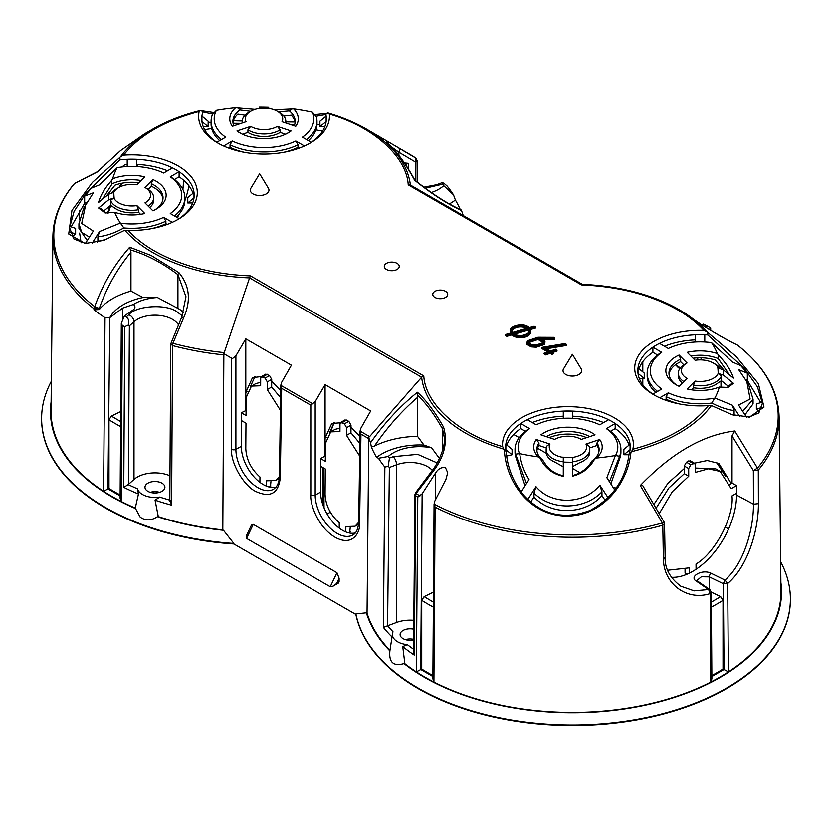 <?xml version="1.0" encoding="UTF-8"?>
<svg xmlns="http://www.w3.org/2000/svg" width="832" height="832" viewBox="0 0 832 832"><rect width="100%" height="100%" fill="white"/><g stroke="black" fill="none" stroke-linecap="round" stroke-linejoin="round"><path stroke-width="1.25" d="M223.87 353.652L249.569 277.878L421.626 377.208A151.091 87.225 0 0 0 465.535 433.087A151.091 87.225 0 0 0 503.838 449.145L504.348 449.904C505.95 482.123 529.818 515.32 565.604 516.027C601.526 516.932 627.588 484.598 630.926 452.41L631.467 451.682A151.091 87.225 -0 0 0 711.422 405.527L731.89 414.596L749.518 417.082L763.984 407.098L758.389 383.687L736.133 356.491L707.023 331.843L703.934 330.418A65.406 37.762 0 0 0 640.442 352.654A65.406 37.762 0 0 0 653.858 394.815A65.406 37.762 0 0 0 708.427 405.579C692.536 425.495 667.347 440.034 632.85 449.207A65.406 37.762 0 0 0 570.222 406.671A65.406 37.762 0 0 0 502.674 446.618C458.64 434.023 425.412 404.123 423.769 375.908L421.626 377.208L369.626 436.592L360.069 431.07L360.953 434.106L368.774 438.62L368.701 437.31L369.626 436.592M711.422 405.527L708.427 405.579M707.741 332.467L707.814 334.974A62.296 35.963 0 0 0 704.787 334.797A62.296 35.963 180 0 0 695.448 334.797L695.448 342.014M659.703 397.81L668.335 392.818L666.12 396.646A52.946 30.566 0 0 0 711.838 403.021C719.753 407.17 727.178 409.687 734.105 410.55L732.41 405.226L714.906 398.039A148.886 85.956 0 0 0 719.316 387.046L728.01 387.431L733.45 383.313L723.466 375.159A151.091 87.225 0 0 0 723.185 369.762L733.418 378.102C731.297 370.906 726.378 363.334 718.671 355.389L717.319 353.548A148.886 85.956 0 0 0 711.63 342.794L711.131 342.597A49.837 28.777 0 0 0 668.335 348.494L659.495 343.398A62.296 35.963 180 0 1 695.448 334.797L704.787 334.797L704.787 342.014M659.495 343.398A62.296 35.963 0 0 0 652.891 347.204L661.731 352.31A49.837 28.777 0 0 0 661.731 389.012L652.891 394.108A62.296 35.963 180 0 1 637.998 373.36A62.296 35.963 180 0 1 637.998 367.962A62.296 35.963 180 0 1 652.891 347.204L652.891 352.29L657.571 355.004M652.891 394.108A62.296 35.963 0 0 0 654.992 395.46M461.084 209.862C447.46 203.767 432.047 193.877 414.856 180.18C406.286 164.507 397.582 152.516 388.762 144.206L388.762 144.206A3.11 2.652 133.2 0 0 388.44 143.957C397.249 152.204 405.964 164.289 414.596 180.211L414.596 180.211C431.798 194.002 447.418 204.058 461.438 210.402L460.606 210.402M315.983 116.345L325.645 114.608L327.652 113.027L329.326 114.14C373.36 126.734 406.588 156.634 408.231 184.85L410.374 185.037A151.091 87.225 0 0 0 366.465 129.168L412.069 155.698A205.837 118.841 180 0 1 415.615 158.007L398.882 148.148C387.587 141.17 384.103 139.776 388.44 143.957M463.216 215.54A206.731 119.361 0 0 0 461.438 210.402M746.533 417.186L738.577 405.038L750.121 399.006L746.845 381.722L748.883 385.507L753.064 399.214L742.726 411.341M711.63 342.794L732.472 362.034L740.74 365.612L747.344 373.162L738.681 369.647L746.845 381.722M732.41 405.226L739.648 416.51M719.316 387.046A34.258 19.781 0 0 1 687.19 388.981L695.115 381.056A18.689 10.785 0 0 0 718.141 373.506A145.766 84.157 0 0 0 717.756 367.11L718.474 368.17L723.185 369.762M729.56 374.951L718.224 358.571L718.671 355.389M563.295 466.794L555.006 462.166A21.798 12.584 180 0 1 552.552 460.938A21.798 12.584 180 0 1 546.166 452.036L546.166 449.498A21.798 12.584 0 0 0 552.552 458.401A21.798 12.584 0 0 0 563.295 461.791L563.295 457.756L561.808 457.142A145.766 84.157 0 0 0 572.894 457.361A18.689 10.785 0 0 0 585.978 444.07L599.695 439.494L596.97 442.946L596.97 445.484L589.607 447.949M525.054 485.753L515.486 456.113A52.946 30.566 180 0 1 515.018 452.036L515.018 449.498A52.946 30.566 0 0 0 515.632 454.137L526.5 483.475M512.075 454.74L505.846 449.654A62.296 35.963 180 0 1 505.846 444.257L512.075 449.342L512.075 454.74L505.846 456.269M704.787 341.422L705.65 342.066M724.516 370.843L715.218 360.017A31.148 17.982 0 0 0 693.077 358.228M728.874 386.766L721.417 380.682L718.494 382.522A21.798 12.584 180 0 1 693.514 387.743L691.454 389.802M734.261 415.293L732.222 414.7M609.461 481.728L619.601 456.269A52.946 30.566 0 0 0 620.922 449.498L620.922 452.036A52.946 30.566 180 0 1 619.84 458.193L610.865 483.912M572.894 457.361L572.645 461.791A21.798 12.584 0 0 0 589.774 449.498L589.774 452.036A21.798 12.584 180 0 1 579.696 462.654L572.645 466.565M605.228 500.573L601.962 495.581C585.052 514.769 551.377 515.757 533.978 497.006L530.722 502.07M564.346 515.455L571.241 515.32M753.064 399.214L753.064 403.863L744.973 414.783M747.344 373.162L747.344 380.359L745.69 379.673M747.344 380.359L760.729 402.542M759.668 411.913L756.382 409.23L756.382 404.019L762.237 402.033L762.403 403.905M756.382 409.23L761.904 407.368M309.15 143.686A62.296 35.963 0 0 0 311.262 142.345A62.296 35.963 180 0 0 326.154 121.586A62.296 35.963 180 0 0 326.154 116.189L326.154 121.586L319.925 126.672L319.925 121.274L326.154 116.189A62.296 35.963 0 0 0 325.853 114.442M324.854 126.672L319.925 126.672M74.11 183.924L74.516 183.581A3.11 2.288 -139.9 0 0 74.11 183.924C60.289 200.429 53.206 217.984 52.884 236.579A206.742 119.361 0 0 0 93.964 308.734L99.268 308.454L99.268 309.546A68.526 39.562 180 0 1 130.957 291.096L130.957 252.158L129.698 247.208C114.327 264.701 102.658 284.513 94.702 306.644L99.268 308.454C106.579 287.737 117.146 268.965 130.957 252.158M185.983 296.816L177.934 274.654A3.11 1.331 -53 0 1 178.911 272.626L151.102 255.445L129.698 247.208M130.447 249.912C146.255 254.457 162.094 262.704 177.934 274.654L177.934 308.412L157.435 297.523L143.042 297.513L130.957 291.096M460.21 209.466A206.752 119.371 0 0 0 455.385 200.002A53.56 30.919 180 0 1 450.299 203.393A53.56 30.919 180 0 1 449.363 203.923M585.978 444.07L588.744 445.682A21.798 12.584 0 0 1 589.774 449.498M136.552 166.535L136.552 159.318A62.296 35.963 180 0 0 127.213 159.318A62.296 35.963 0 0 0 119.954 159.89L119.902 157.373L92.373 182.437L71.937 210.402L68.713 233.99L85.145 243.495L103.834 240.365L124.259 230.464L128.066 230.339A65.406 37.762 0 0 0 178.142 219.346A65.406 37.762 0 0 0 190.601 175.999A65.406 37.762 0 0 0 123.573 155.178C139.464 135.262 164.653 120.723 199.15 111.55A65.406 37.762 0 0 0 217.776 143.052A65.406 37.762 0 0 0 310.284 143.052A65.406 37.762 0 0 0 329.326 114.14M199.867 110.729A151.091 87.225 0 0 0 152.786 129.168A151.091 87.225 0 0 0 120.578 156.728L119.902 157.373M120.578 156.728L123.573 155.178M177.008 219.981A62.296 35.963 0 0 0 179.109 218.639L170.269 213.533A49.837 28.777 0 0 0 170.269 176.831L179.109 171.735A62.296 35.963 180 0 1 194.002 192.483A62.296 35.963 180 0 1 194.002 197.881A62.296 35.963 180 0 1 179.109 218.639M193.003 193.305A62.296 35.963 180 0 0 179.109 176.821L179.109 171.735A62.296 35.963 0 0 0 172.505 167.918L163.665 173.025A49.837 28.777 0 0 0 117.437 167.648L117.094 167.804A148.886 85.956 0 0 0 112.684 178.797L111.488 180.648C104.749 188.178 100.443 195.437 98.55 202.436L108.534 194.282A151.091 87.225 0 0 0 108.815 199.68L98.582 208.021L105.186 212.992L114.681 212.295A148.886 85.956 0 0 0 120.37 223.049L99.528 231.546L97.895 236.735C106.049 235.997 114.702 233.064 123.854 227.947L120.37 223.049M127.213 166.535L127.213 159.318L136.552 159.318A62.296 35.963 180 0 1 172.505 167.918M214.282 112.674L200.179 110.625C182.385 115.045 166.587 121.222 152.786 129.168L144.55 133.921L120.494 150.675L97.23 171.995L74.516 183.581A205.837 118.841 180 0 0 94.702 306.644A3.11 2.038 -52.3 0 0 93.964 308.734L93.964 309.837A206.752 119.371 0 0 0 105.019 317.678L103.605 491.275A208.603 120.432 -0 0 0 112.122 496.496A208.603 120.432 180 0 1 51.022 410.613L52.884 236.579M200.533 110.562L199.15 111.55M368.701 437.31A206.731 119.361 -0 0 0 370.562 442.718L371.394 447.002A206.752 119.371 0 0 0 376.615 457.392L378.498 458.276A206.731 119.361 -0 0 0 384.862 467.095L383.417 627.432A208.437 120.338 0 0 0 392.028 636.979L392.444 633.89M416.374 493.095L433.118 471.38C444.413 456.602 447.897 441.834 443.56 427.076C434.751 411.601 426.036 400.005 417.404 392.267C400.202 406.016 384.582 422.833 370.562 442.718M711.287 592.228L711.88 678.714L710.84 681.97L710.237 593.58L711.287 592.228L709.935 589.69L708.614 589.545L696.8 581.433A3.11 1.945 -55.3 0 1 698.183 581.558L697.039 580.403L701.386 576.753L709.322 576.888L723.341 583.71L724.984 580.091L727.678 583.513C748.353 565.812 758.607 529.079 758.41 503.651L758.306 470.08L753.355 470.59L757.484 468.073L734.77 430.986C703.113 434.803 671.622 452.993 640.286 485.524L662.376 522.974A205.837 118.841 180 0 1 434.075 504.119L434.803 501.103L445.952 479.294L447.699 472.67L445.515 467.771C441.532 466.918 438.162 468.728 435.417 473.21L422.136 493.792L417.778 497.13L416.354 671.84A208.603 120.432 0 0 0 424.871 677.061A208.603 120.432 0 0 0 433.909 681.97L435.105 507.135A206.742 119.361 0 0 0 662.782 525.231L663.385 558.511C663.385 584.054 687.034 601.214 710.237 593.58L708.614 589.545L694.138 590.866L680.774 586.186M371.394 447.002L374.4 446.118C387.306 427.211 401.679 410.966 417.529 397.384L417.258 395.044C425.662 402.605 434.075 413.878 442.499 428.854L444.486 438.339C445.078 449.176 436.644 465.296 432.276 470.465L433.118 471.38M442.499 450.507L442.499 428.854A3.11 1.945 -29.4 0 1 443.56 427.076M339.113 578.261L336.939 572.707L253.25 524.389L251.441 525.148L246.636 535.246L246.563 538.418L330.262 586.737L333.112 586.144L339.092 581.641L339.113 578.261L336.898 582.91M41.6 417.955A218.026 125.882 0 0 0 41.6 418.205A218.026 125.882 0 0 0 105.456 507.998A218.026 125.882 0 0 0 233.865 543.982L355.867 614.422A218.026 125.882 0 0 0 418.205 688.553A218.026 125.882 0 0 0 656.427 715.697A218.026 125.882 0 0 0 790.4 598.77A218.026 125.882 0 0 0 790.4 598.52M725.41 526.926A198.099 114.369 180 0 1 728.53 529.173M613.246 487.635A198.099 114.369 180 0 1 616.19 488.01M513.656 434.418L519.189 437.611M537.534 448.209L546.27 453.253M572.645 468.478L579.998 472.722M512.148 331.417A8.414 4.857 180 0 1 517.629 327.257A8.414 4.857 180 0 1 526.469 328.38A8.414 4.857 180 0 1 526.594 328.453M510.484 333.091A10.275 5.938 180 0 1 510.245 331.812A10.275 5.938 180 0 1 510.266 331.427M720.97 381.306L720.99 386.766M721.178 467.303L721.188 472.046M392.028 636.979L389.886 650.915C388.794 662.386 393.505 666.598 403.998 663.551A209.154 120.754 0 0 0 424.486 677.3A209.154 120.754 0 0 0 659.922 701.584A209.154 120.754 0 0 0 780.884 582.452M707.023 331.843A151.091 87.225 0 0 0 679.214 309.722L702.302 325.27C717.673 334.776 729.342 341.349 737.298 345.01A205.837 118.841 180 0 1 757.484 468.073A3.11 2.288 40.1 0 1 758.306 470.08A206.742 119.361 0 0 0 779.116 417.144L780.978 591.178A208.603 120.432 180 0 1 652.798 703.04A208.603 120.432 180 0 1 424.871 677.082A208.603 120.432 180 0 1 404.862 663.686A20.342 11.742 180 0 1 403.998 663.551M404.862 663.686L402.75 646.578A208.437 120.338 -0 0 0 414.253 655.054L413.525 652.215L414.939 494.582L415.698 495.758A206.742 119.361 0 0 0 417.778 497.13M383.417 627.432L387.566 625.778L393.037 631.842A17.67 10.202 0 0 0 392.475 633.651A17.67 10.202 0 0 0 407.295 644.613L402.75 646.578M387.566 625.778L389.376 467.449L388.201 466.253L384.862 467.095M439.452 458.463L431.6 447.803A37.378 21.58 0 0 0 388.253 456.456A200.013 115.471 0 0 0 389.449 458.058L388.201 466.253M388.253 456.456L378.498 458.276M433.462 592.103L424.112 596.627L421.72 600.33L421.72 669.001L416.354 671.84M391.716 147.129L398.923 152.308L415.626 162.146L415.615 158.007A3.11 1.924 -56.2 0 1 415.678 158.049A3.11 1.924 -56.2 0 1 416.052 158.444M405.506 164.632A24.918 14.383 180 0 1 408.418 163.363L404.383 162.947M431.309 192.525A37.378 21.58 -0 0 0 438.859 189.166A37.378 21.58 -0 0 0 443.747 185.682A200.013 115.471 0 0 0 442.551 184.09L425.329 188.24M85.727 243.516L73.975 239.013L69.586 227.77L74.09 211.38L85.956 193.232L119.954 159.879M127.213 164.403A62.296 35.963 0 0 0 125.102 164.518L121.971 166.982M71.167 226.855L84.656 203.247L84.656 196.061L91.26 188.198L99.59 184.829L117.094 167.804M69.597 228.457L69.763 226.387L75.618 228.363L75.618 233.938L72.103 236.808M84.656 196.061L93.423 192.774L83.772 208.052L78.936 223.746L81.723 232.388L89.45 237.078M85.363 243.485L93.319 231.067L81.692 223.444L85.79 204.339M92.206 243.162L99.528 231.546M112.684 178.797A34.258 19.781 0 0 1 144.81 176.862L136.885 184.787A18.689 10.785 0 0 0 118.674 187.554A18.689 10.785 0 0 0 113.859 192.338A145.766 84.157 0 0 0 114.244 198.734L113.526 198.089L110.583 200.429A21.798 12.584 0 0 0 116.47 206.627A21.798 12.584 0 0 0 138.486 209.726L136.885 205.577L144.81 213.502A34.258 19.781 0 0 1 114.681 212.295M113.526 198.089L108.815 199.68M106.07 213.054L101.088 208.842L98.582 208.021M140.546 214.323L138.486 212.264A21.798 12.584 180 0 1 116.47 209.175A21.798 12.584 180 0 1 114.358 207.761L110.583 205.421L102.929 211.661M110.583 205.421L110.583 200.429M106.912 239.252L97.895 241.322L97.895 236.735M167.149 224.442L165.88 223.714A52.946 30.566 180 0 1 151.486 228.665M165.88 223.714L165.88 221.166L163.665 217.35L172.297 222.331M123.854 227.947A52.946 30.566 0 0 0 165.88 221.166M204.63 129.73A196.165 113.256 180 0 1 211.692 128.617M315.962 129.958A196.165 113.256 180 0 1 322.577 131.175M97.895 241.322L97.323 242.237M138.923 182.749A31.148 17.982 0 0 0 114.941 185.182L106.454 195.988M208.146 122.19L211.078 122.533M245.003 115.284L237.89 114.192A31.148 17.982 0 0 0 232.96 122.71M295.1 122.71A31.148 17.982 0 0 0 291.273 115.263L283.816 116.137M316.961 124.779L319.925 124.623M233.376 120.786L242.237 121.056M285.834 121.94L294.996 122.054M233.054 123.323L241.082 123.427M289.869 124.384L294.715 124.519M87.235 240.542L78.936 228.394L78.936 223.746M86.882 202.394L84.656 203.247M694.408 463.164L707.335 460.502L718.848 463.466L731.266 483.538L732.025 483.101L732.025 435.885L753.355 470.59L753.459 504.171C753.646 528.393 744.338 563.378 724.984 580.091L711.017 573.227A3.11 1.633 116 0 0 709.322 576.888L709.322 589.264M732.025 435.885L734.77 430.986M435.105 507.135L434.065 503.87L432.869 678.714L433.909 681.97M630.926 452.41L629.106 453.846C625.716 479.284 612.695 498.16 590.044 510.474C564.273 520.083 542.225 515.05 523.921 495.362C513.469 482.664 507.551 468.01 506.147 451.402L504.348 449.904M629.106 453.846A62.296 35.963 0 0 0 630.084 449.654L623.854 454.74L623.854 449.342L630.084 444.257A62.296 35.963 180 0 1 630.084 449.654L630.084 444.257A62.296 35.963 180 0 0 615.202 423.498A62.296 35.963 0 0 0 608.587 419.692L599.747 424.788A49.837 28.777 0 0 0 536.193 424.788L527.342 419.692A62.296 35.963 180 0 1 563.295 411.091A62.296 35.963 180 0 1 572.645 411.091A62.296 35.963 180 0 1 608.587 419.692M520.738 492.627L529.006 479.502C524.046 471.567 520.946 462.935 519.698 453.606A148.886 85.956 0 0 0 538.335 456.882A34.258 19.781 0 0 1 536.234 439.494L538.959 442.946A31.148 17.982 0 0 0 536.817 449.498A31.148 17.982 0 0 0 542.62 459.95L545.948 464.932C550.358 470.642 556.14 474.23 563.295 475.696L563.295 457.756M327.246 113.339L314.569 114.722M201.074 110.51L202.894 111.998L212.836 114.192M202.894 111.998A62.296 35.963 0 0 0 201.916 116.189L208.146 121.274L208.146 126.672L203.216 126.672M552.937 352.414L557.066 351.042L555.599 349.43L550.389 351.156L544.086 347.526L564.866 343.689L542.901 347.35L549.838 351.343L543.858 353.434L545.22 354.983L545.324 353.267L550.285 351.614L552.573 352.414L550.846 351.426L556.057 349.69L557.066 350.272L552.094 351.936M389.449 458.058L393.193 456.664A6.23 2.756 69.6 0 1 396.573 464.766L396.573 622.45A24.918 14.383 180 0 1 413.806 620.308M120.713 411.538L111.363 416.073L108.982 419.765L108.982 488.436L107.962 488.925L109.824 317.626A53.56 30.919 180 0 1 143.042 297.513M157.435 297.523A37.378 21.58 0 0 0 133.432 304.47L122.678 308.11L109.824 317.626M442.551 184.09L442.114 182.686L443.799 183.154L447.138 186.025A206.731 119.361 0 0 1 453.502 194.844L455.385 200.002M270.192 108.701A145.766 84.157 0 0 0 259.106 108.482L259.355 107.214A151.091 87.225 0 0 1 268.705 107.37L268.705 108.503L270.192 108.701A18.689 10.785 0 0 1 277.243 111.259L277.243 111.259A18.689 10.785 0 0 1 282.038 121.774L295.766 126.35A34.258 19.781 0 0 0 293.665 108.961A148.886 85.956 0 0 1 312.302 112.247L316.368 116.802A52.946 30.566 0 0 1 316.982 121.43A52.946 30.566 0 0 1 306.571 139.641M293.665 108.961L274.175 109.834M255.039 109.429L235.654 107.806A148.886 85.956 0 0 0 216.601 110.354L216.33 110.552A49.837 28.777 0 0 0 225.649 137.238L216.798 142.345A62.296 35.963 0 0 0 218.91 143.686M291.751 108.909L289.39 110.968L278.356 111.946M542.651 343.086L535.995 345.218L531.762 344.926L528.039 342.774L528.518 340.995L538.117 337.792L543.702 341.026L543.036 341.661L538.013 338.759L538.013 339.518L542.849 342.306M543.213 342.805L543.702 341.026L542.724 342.826L543.046 341.546M531.19 346.882L531.19 346.122L526.708 343.533L527.374 342.898L526.708 344.292L531.19 346.882L536.266 347.225L536.13 345.582L543.785 343.034L544.367 340.902L538.918 337.75L553.717 337.834L537.919 337.542M536.266 347.225L544.357 344.531L543.785 343.034M247.926 129.917A21.798 12.584 0 0 0 248.612 130.333A21.798 12.584 0 0 0 280.134 129.917L280.134 132.465A21.798 12.584 180 0 1 248.612 132.881A21.798 12.584 180 0 1 247.926 132.465L247.926 129.917L250.692 126.454A18.689 10.785 0 0 0 277.368 126.454L291.086 131.019A34.258 19.781 0 0 1 288.257 132.881A34.258 19.781 0 0 1 239.803 132.881L239.803 132.881A34.258 19.781 0 0 1 236.974 131.019L250.692 126.454M81.13 242.778L79.622 233.074M118.674 187.554L116.47 188.822A21.798 12.584 0 0 0 111.478 193.294M261.362 376.657L265.762 374.109L269.526 375.534L271.71 379.361L271.658 387.015L267.249 389.563L267.311 381.898L265.127 378.071L261.362 376.657L260.697 378.082L260.645 385.746L251.441 386.09L246.178 397.55L246.043 415.511L241.311 412.776L246.074 410.446M707.814 334.974L744.38 368.462L757.442 386.859L762.414 403.25L758.742 412.942L748.842 417.134M527.342 419.692A62.296 35.963 0 0 0 520.738 423.498A62.296 35.963 180 0 0 505.846 444.257L505.846 449.654A62.296 35.963 0 0 0 506.147 451.402M417.258 395.044L417.404 392.267M136.552 159.318L136.552 164.403A62.296 35.963 180 0 1 167.544 170.778M219.679 140.681A52.946 30.566 180 0 1 211.078 123.978L211.078 121.43A52.946 30.566 0 0 0 221.489 139.641M316.982 121.43L316.982 123.978A52.946 30.566 180 0 1 308.381 140.681M280.134 132.465L285.574 134.274M242.486 134.274L247.926 132.465M174.429 215.935A52.946 30.566 0 0 0 184.839 197.725L184.839 200.273A52.946 30.566 180 0 1 176.228 216.975M192.702 202.966L187.772 202.966L187.772 197.569L194.002 192.483L194.002 197.881L187.772 202.966M179.109 176.821L174.429 179.525M162.958 199.004A31.148 17.982 0 0 0 151.33 186.222L148.179 189.363M148.179 206.086A21.798 12.584 0 0 0 153.691 197.725L153.691 200.273A21.798 12.584 180 0 1 149.656 207.563M244.421 152.37A52.946 30.566 180 0 1 230.038 147.42L230.038 144.872A52.946 30.566 0 0 0 298.022 144.872L298.022 147.42L299.302 148.148M298.022 147.42A52.946 30.566 180 0 1 283.639 152.37M228.769 148.148L230.038 147.42M546.582 348.754L566.55 345.436L566.55 344.666L565.365 343.98L566.55 344.666L545.563 348.161M107.962 488.925L103.605 491.275M109.356 317.855L105.019 317.678M99.268 309.546L93.964 309.837M519.698 453.606L515.632 454.137M538.335 456.882L542.61 459.94M572.645 475.509C581.11 473.252 587.569 468.385 592.03 460.918L596.346 458.037A34.258 19.781 0 0 0 599.695 439.494M592.03 460.918A31.148 17.982 0 0 0 599.113 449.498A31.148 17.982 0 0 0 596.97 442.946M572.645 457.465L572.645 476.143C582.338 473.668 589.586 468.094 594.391 459.451M188.937 185.827A71.802 41.09 -59.6 0 1 184.829 200.886M179.358 213.814A71.802 41.09 -59.6 0 1 177.382 217.641M126.36 316.898L128.773 314.735A6.23 4.274 48.2 0 1 134.004 321.766L134.004 479.44L128.44 484.422L129.366 325.926L128.482 324.979C129.355 321.485 128.648 318.791 126.36 316.898A200.013 115.471 0 0 1 124.436 315.89L133.203 309.858A7.478 4.316 0 0 0 134.95 307.081A7.478 4.316 0 0 0 133.432 304.47M528.736 328.37C534.612 332.478 518.586 338.801 514.134 334.225L512.585 333.029L513.469 333.684L512.585 333.029L528.736 328.37L528.414 330.138A8.414 4.857 180 0 1 528.902 331.417M608.587 498.545L599.83 485.15C584.615 504.431 551.793 505.544 536.006 486.658L533.978 493.054C551.658 510.817 584.667 510.016 601.962 491.785L601.962 495.581M599.83 485.15L601.962 491.785M533.978 497.006L533.978 493.054M138.486 212.264L138.486 209.726M667.68 570.242L689.426 567.84L689.468 573.092A62.462 36.369 -60.4 0 1 671.414 577.273M705.838 327.434L707.564 326.248L709.935 327.631L709.956 329.94M703.518 324.428L705.64 325.25L704.278 326.477M128.44 484.422L123.781 487.344A208.437 120.338 -0 0 0 138.455 493.99L137.498 488.842A17.67 10.202 0 0 0 142.449 494.458A17.67 10.202 0 0 0 159.609 497.078L155.074 500.178A208.437 120.338 0 0 0 171.61 505.159L172.536 345.571L170.737 343.949L181.75 317.065L183.726 317.626C191.235 300.508 189.634 285.511 178.911 272.626M51.116 401.898A209.154 120.754 0 0 0 111.738 496.735A209.154 120.754 0 0 0 135.533 508.55A20.342 11.742 180 0 1 135.283 508.061L138.455 493.99M135.533 508.55L140.182 517.109C145.506 520.863 151.258 520.728 157.414 516.703A209.154 120.754 0 0 0 223.475 530.286L222.799 529.901A208.603 120.432 180 0 1 158.298 516.63L155.074 500.178M724.038 669.49L728.395 671.84L727.678 583.513L723.341 583.71L724.038 669.49L723.018 669.001L723.018 600.33L720.637 596.627L711.277 592.103M359.986 436.384L350.99 427.159L351 425.131L348.816 421.304L345.051 419.89L340.652 422.427L344.417 423.852L346.601 427.679L346.538 435.344L359.684 456.05M325.083 384.634L315.182 401.586L310.814 405.163L310.814 495.071C309.847 502.871 317.127 526.531 334.994 537.202C352.872 547.175 360.443 532.085 359.601 523.245A3.11 1.799 -179.1 0 1 358.696 521.945L360.069 431.007L360.963 428.022L370.698 410.977L325.083 384.634L325.083 456.061L320.601 458.557L325.333 461.292L325.468 443.331L330.73 431.86L339.934 431.527L339.986 423.862L340.652 422.427M619.601 456.269L615.399 455.499L606.871 477.714L615.202 490.693M536.006 486.658L527.342 500.178M717.756 367.11A18.689 10.785 0 0 0 713.326 363.033L713.326 363.033A18.689 10.785 0 0 0 695.115 360.266L687.19 352.342A34.258 19.781 0 0 1 717.319 353.548M668.335 392.818A49.837 28.777 0 0 0 714.563 398.195L711.838 403.021M687.024 362.96A18.689 10.785 0 0 0 686.899 363.033A18.689 10.785 0 0 0 687.024 378.362L679.099 386.287A34.258 19.781 0 0 1 675.886 384.644L675.886 384.644A34.258 19.781 0 0 1 679.099 355.035L687.024 362.96M733.45 383.313L730.912 384.134L727.043 387.525M695.115 381.056L693.514 385.206A21.798 12.584 0 0 0 721.417 375.898L721.417 380.682M721.417 375.898L718.141 373.506M723.466 375.159L718.255 373.402M679.858 368.555L678.434 367.765L678.288 366.642L680.441 367.786M676.052 364.322L678.288 366.642M120.151 494.946A204.246 117.915 180 0 1 115.201 492.19A204.246 117.915 180 0 1 108.982 488.436M236.974 131.019L239.699 132.662A31.148 17.982 0 0 0 240.958 133.515M323.742 468.062L324.043 507.884M327.101 514.051L330.325 512.19M631.467 451.682L632.85 449.207M171.236 342.992L172.921 343.325L183.726 317.626M342.285 422.625L331.781 423.436L325.083 438.027L326.383 437.497M329.659 432.598L334.142 422.427M330.73 431.86L335.14 429.322L339.955 428.137M350.99 427.159L350.948 432.796L359.882 443.394M350.23 527.415L349.658 533.042M121.316 323.315L120.12 498.16L121.16 501.405L122.356 325.53L121.316 323.315L124.436 315.89M128.482 324.979L124.717 326.716A206.731 119.361 180 0 1 122.356 325.53M135.283 508.061A208.603 120.432 180 0 1 112.122 496.517A208.603 120.432 -0 0 0 121.16 501.405M538.117 337.792L538.013 338.759L529.09 341.723L528.518 340.995M528.705 343.158L528.039 342.774L528.705 343.158M120.869 223.246A49.837 28.777 0 0 0 163.665 217.35M542.142 339.404L554.33 339.466L554.351 337.626L553.717 337.47L554.33 338.697L553.717 337.834M250.619 111.374L239.97 110.022A31.148 17.982 0 0 0 232.887 121.43A31.148 17.982 0 0 0 233.834 125.84M239.959 110.011L237.609 107.838M211.078 121.43A52.946 30.566 0 0 1 212.399 114.67L216.33 110.552M259.106 108.482A18.689 10.785 0 0 0 250.817 111.259A18.689 10.785 0 0 0 246.022 121.774L232.305 126.35A34.258 19.781 0 0 1 235.654 107.806M223.61 146.037L232.253 141.055A49.837 28.777 0 0 0 295.807 141.055L304.45 146.037M311.262 142.345L302.422 137.238A49.837 28.777 0 0 0 312.634 112.528M294.226 125.84A31.148 17.982 0 0 0 295.183 121.43A31.148 17.982 0 0 0 289.38 110.978M538.959 442.946L538.959 445.484A31.148 17.982 0 0 0 536.9 450.767M503.838 449.145L502.674 446.618M701.553 325.655L702.302 325.27M328.162 113.1L328.442 113.162C342.524 117.343 355.202 122.678 366.465 129.168A151.091 87.225 0 0 0 366.465 129.158A151.091 87.225 0 0 0 328.692 113.256M582.254 284.315C619.798 285.979 652.111 294.445 679.203 309.722L679.203 309.722A151.091 87.225 0 0 0 679.203 309.722L679.214 309.722A151.091 87.225 0 0 0 582.431 284.367L581.464 284.866C618.8 286.458 650.863 294.798 677.654 309.878C688.178 315.962 696.935 322.816 703.934 330.418M582.431 284.367L581.464 284.866L408.231 184.85M410.374 185.037L582.348 284.326L410.374 185.037M554.33 339.466L554.33 338.697L540.81 338.634M512.034 333.195L511.784 334.173L506.844 335.598L506.969 334.651L512.034 333.195L513.698 334.485C518.45 339.373 535.6 332.602 529.298 328.214L534.55 326.695L529.017 327.891C527.28 325.447 523.006 324.667 516.204 325.551C510.9 328.162 509.423 330.606 511.753 332.873L506.969 334.651M512.314 332.706C505.263 327.995 526.157 321.963 528.466 328.047L512.626 332.727M510.952 333.206L511.753 332.873L510.952 333.206M312.988 403.894L280.779 385.299L281.663 388.326L280.311 477.464A3.11 1.799 -179.1 0 1 279.406 476.174L280.779 385.237L281.684 382.242L291.408 365.196L245.794 338.863L235.893 355.815L232.388 358.623M707.564 326.248A200.013 115.471 0 0 0 705.64 325.25M653.848 504.504L667.857 483.34L684.289 468.541L684.268 466.003L686.452 462.176L690.217 460.751L694.626 463.289L690.862 464.714L688.678 468.541L688.73 476.206L672.287 491.712L659.204 513.656M530.098 328.89L529.298 328.214L530.098 328.89A10.275 5.938 0 0 1 530.806 331.053L530.806 331.812A10.275 5.938 180 0 1 523.338 337.522A10.275 5.938 180 0 1 511.784 334.932L511.784 334.173A10.275 5.938 0 0 0 513.261 335.244A10.275 5.938 0 0 0 524.462 336.534A10.275 5.938 0 0 0 530.806 331.053L530.005 328.63M530.504 329.534L535.6 328.068L535.6 327.298L534.55 326.695L535.6 327.298L530.161 328.869M114.244 198.734A18.689 10.785 0 0 0 136.885 205.577M152.901 179.566A34.258 19.781 0 0 1 156.114 209.175A34.258 19.781 0 0 1 152.901 210.808L144.976 202.883A18.689 10.785 0 0 0 145.101 187.554L145.101 187.554A18.689 10.785 0 0 0 144.976 187.481L152.901 179.566L151.33 183.674L151.33 186.222M506.854 445.078A62.296 35.963 180 0 1 520.738 428.584L520.738 423.498L529.578 428.605L527.374 429.874A52.946 30.566 0 0 0 515.018 449.498M731.266 483.538L730.018 484.266M736.549 493.272L736.549 495.061A62.462 36.369 -60.4 0 1 696.072 569.275L696.03 564.023C715.052 553.01 734.271 516.61 732.004 495.903L736.549 493.272L736.549 485.576L731.193 488.675L720.169 471.422L708.417 468.79L695.344 472.389L695.282 464.724L694.626 463.289M736.549 485.576L732.025 483.101M69.763 231.951L75.618 233.938M184.839 197.725A52.946 30.566 0 0 0 172.484 178.1L170.269 176.831M185.983 296.681L181.75 317.065M640.286 485.524L642.678 485.514L664.102 522.059L664.529 523.578L662.782 525.231A3.11 1.113 -105.7 0 0 662.376 522.974L663.676 522.371M696.8 581.433C688.095 576.857 702.125 568.755 711.017 573.227M689.468 573.092A62.462 36.369 119.6 0 0 696.072 569.275M417.248 182.083L417.061 160.607L415.626 162.146L415.802 180.939M154.96 209.81A31.148 17.982 0 0 0 163.03 197.725A31.148 17.982 0 0 0 151.33 183.674M153.691 197.725A21.798 12.584 0 0 0 147.306 188.822L145.101 187.554L147.306 188.822M285.667 122.99A21.798 12.584 0 0 0 285.834 121.43A21.798 12.584 0 0 0 279.448 112.528L277.243 111.259L279.448 112.528M250.817 111.259L248.612 112.528A21.798 12.584 0 0 0 242.226 121.43A21.798 12.584 0 0 0 242.393 122.99M141.118 180.554A31.148 17.982 0 0 0 112.112 183.83L102.305 199.378M177.934 308.412A24.918 14.383 180 0 1 183.404 312.614M222.799 529.901L223.85 353.985M528.746 342.971L529.09 341.723L529.09 342.493L538.013 339.518M528.923 343.075L529.09 342.493M350.948 432.796L346.538 435.344M280.696 390.603L271.7 381.389M233.865 543.982L233.865 543.473A218.026 125.871 180 0 1 105.456 507.478A218.026 125.871 180 0 1 41.61 417.695A218.026 125.871 180 0 1 51.334 381.274M780.666 561.839A218.026 125.871 180 0 1 790.39 598.26A218.026 125.871 180 0 1 656.427 715.187A218.026 125.871 180 0 1 418.205 688.043A218.026 125.871 180 0 1 355.878 613.912L355.867 614.422M563.295 418.309L563.295 411.091L572.645 411.091L572.645 418.309M664.456 346.258A62.296 35.963 180 0 1 695.448 339.882M680.514 404.144A52.946 30.566 180 0 1 666.12 399.183L664.851 399.922M628.971 454.74L623.854 454.74M610.511 431.298L615.202 428.584A62.296 35.963 180 0 1 629.086 445.078M599.04 450.767A31.148 17.982 0 0 0 596.97 445.484M538.959 445.484L546.333 447.949M520.738 428.584L525.429 431.298M532.303 422.552A62.296 35.963 180 0 1 563.295 416.177M572.645 416.177A62.296 35.963 180 0 1 603.626 422.552M683.821 364.842L680.67 361.702A31.148 17.982 0 0 0 669.042 374.473M682.344 383.042A21.798 12.584 180 0 1 678.309 375.752L678.309 373.204A21.798 12.584 0 0 0 683.821 381.566M655.772 392.454A52.946 30.566 180 0 1 647.161 375.752L647.161 373.204A52.946 30.566 0 0 0 657.571 391.404M638.997 368.784A62.296 35.963 180 0 1 652.891 352.29M644.228 378.446L637.998 373.36L637.998 367.962L644.228 373.048L644.228 378.446L639.298 378.446M586.602 437.632A31.148 17.982 0 0 0 549.338 437.632M393.193 456.664L417.643 454.324L437.185 462.914M216.798 142.345A62.296 35.963 180 0 1 201.916 121.586A62.296 35.963 180 0 1 201.916 116.189L201.916 121.586L208.146 126.672M547.716 351.905L541.715 348.442L541.715 347.682L542.901 347.35L541.715 347.682L548.548 351.624M431.6 447.803L423.946 445.047L417.529 436.322L417.529 397.384M368.774 438.62L367.047 613.174L366.371 612.789A209.154 120.754 0 0 0 389.875 650.905M389.958 650.343A208.603 120.432 180 0 1 367.047 613.174M720.169 471.422L715.77 468.874L695.313 468.031M685.048 569.65L685.079 572.957L686.088 574.6M716.57 462.322L725.722 476.216M230.038 144.872L232.253 141.055M295.807 141.055L298.022 144.872M666.12 396.646L666.12 399.183M734.105 410.55L734.105 415.054M620.922 449.498A52.946 30.566 0 0 0 608.566 429.874L606.351 428.605L615.202 423.498L615.202 428.584M112.102 183.83L111.488 180.648M108.534 194.282L113.859 192.338M79.414 210.486L79.383 219.43M680.67 361.702L680.67 359.154L679.099 355.035M680.67 359.154A31.148 17.982 0 0 0 668.97 373.204A31.148 17.982 0 0 0 677.04 385.278M128.773 314.735C136.531 305.552 166.026 303.732 176.966 311.761L182.25 315.827M241.311 420.472L241.311 446.358A31.252 18.2 -119.6 0 0 259.917 482.321L259.958 476.975C251.129 469.092 246.407 459.649 245.794 448.646L245.981 423.176L241.311 420.472L241.311 412.776M279.396 476.507L275.766 480.459L266.562 480.792L266.521 486.138A31.252 18.2 -119.6 0 0 276.016 487.178M320.601 466.253L320.601 492.128A31.252 18.2 -119.6 0 0 339.206 528.102L339.248 522.756C330.418 514.862 325.697 505.419 325.083 494.416L325.27 468.946L320.601 466.253L320.601 458.557M358.686 522.288L355.046 526.23L345.852 526.573L345.81 531.918A31.252 18.2 -119.6 0 0 355.306 532.958M159.609 497.078L170.113 500.24L171.61 505.159M287.102 133.515A31.148 17.982 0 0 0 288.361 132.662L291.086 131.019M277.368 126.454L280.134 129.917M183.664 180.274L182.905 189.55M505.45 334.797L506.501 334.381L505.45 335.556L506.844 336.357L505.45 334.797M506.844 336.357L511.784 334.932M688.73 476.206L684.33 473.658L684.289 468.541M158.298 516.63A20.342 11.742 180 0 1 157.414 516.703M271.658 387.015L280.592 397.623M267.249 389.563L280.405 410.28M251.441 386.09L255.85 383.542L260.666 382.356M134.004 479.44A24.918 14.383 180 0 1 137.322 477.069A24.918 14.383 180 0 1 169.967 475.769M374.4 446.118A68.526 39.562 180 0 1 417.529 436.322M376.615 457.392A53.56 30.919 180 0 1 423.946 445.047M159.609 492.326A9.963 5.751 0 0 0 150.28 492.326M147.898 483.174A9.963 5.751 180 0 1 158.756 481.926A9.963 5.751 180 0 1 164.913 487.24A9.963 5.751 180 0 1 161.99 491.317A9.963 5.751 180 0 1 151.133 492.554A9.963 5.751 180 0 1 144.976 487.24A9.963 5.751 180 0 1 147.898 483.174M544.357 344.531L545.022 342.046L544.367 340.902L545.022 341.276L544.357 343.762L536.266 346.466L531.19 346.122L531.482 345.27L536.13 345.582M386.485 269.443A7.478 4.316 0 0 0 394.638 270.379A7.478 4.316 0 0 0 399.246 266.396A7.478 4.316 0 0 0 397.062 263.338A7.478 4.316 0 0 0 388.908 262.402A7.478 4.316 0 0 0 384.301 266.396A7.478 4.316 0 0 0 386.485 269.443M434.938 297.419A7.478 4.316 0 0 0 443.092 298.355A7.478 4.316 0 0 0 447.699 294.362A7.478 4.316 0 0 0 445.515 291.314A7.478 4.316 0 0 0 437.362 290.378A7.478 4.316 0 0 0 432.754 294.362A7.478 4.316 0 0 0 434.938 297.419M563.555 368.878A9.339 5.398 0 0 0 565.77 374.473A9.339 5.398 0 0 0 577.346 375.232A9.339 5.398 0 0 0 581.194 368.878L572.374 354.297L563.555 368.878M250.806 188.323A9.339 5.398 0 0 0 253.022 193.908A9.339 5.398 0 0 0 264.597 194.667A9.339 5.398 0 0 0 268.445 188.323L259.626 173.732L250.806 188.323M545.22 354.983L550.191 353.33L550.285 351.614M550.191 353.33L551.907 354.328L552.011 352.602M551.907 354.328L553.582 353.766L552.573 352.414L553.582 353.007L551.907 353.558L550.191 352.57L545.22 354.224L543.858 353.434L545.324 353.267M514.415 334.173L528.414 330.138M548.818 351.78L549.838 351.343L548.818 351.78M545.272 348.213L544.086 347.526L545.272 348.213M581.183 439.327A18.689 10.785 0 0 0 554.757 439.327A18.689 10.785 0 0 0 554.632 439.4L540.914 434.824A34.258 19.781 0 0 1 595.026 434.824L581.308 439.4A18.689 10.785 0 0 0 581.183 439.327L581.183 439.327M339.092 581.641L338.426 583.076L333.112 586.144M345.81 531.918A31.252 18.2 60.4 0 1 342.503 530.296A31.252 18.2 60.4 0 1 339.206 528.102M693.514 385.206L693.514 387.743M443.747 185.682L453.502 194.844M413.639 639.33A9.963 5.751 0 0 0 405.413 639.621M413.629 639.912A9.963 5.751 180 0 1 400.109 634.535A9.963 5.751 180 0 1 403.031 630.469A9.963 5.751 180 0 1 413.733 629.179M396.573 622.45L387.951 625.654M366.371 612.789L355.878 613.912M232.617 358.748L223.922 353.735M684.33 473.658L668.845 487.989L656.063 508.29M615.67 455.291A49.837 28.777 0 0 0 606.351 428.605M540.249 458.401C545.012 468.042 552.698 474.011 563.295 476.32M563.295 462.072A151.091 87.225 0 0 0 572.645 462.228M596.346 458.037A148.886 85.956 0 0 0 615.399 455.499M536.234 439.494L549.962 444.07A18.689 10.785 0 0 0 561.808 457.142M529.578 428.605A49.837 28.777 0 0 0 519.366 453.315M551.866 352.009L550.846 351.426L551.866 352.009M266.521 486.138A31.252 18.2 60.4 0 1 263.214 484.515A31.252 18.2 60.4 0 1 259.917 482.321M270.941 481.634L270.369 487.271M723.018 669.001A204.246 117.915 180 0 1 711.849 675.511M589.68 436.602A31.148 17.982 0 0 0 546.26 436.602M661.731 352.31L659.516 353.579A52.946 30.566 0 0 0 647.161 373.204M686.899 363.033L684.694 364.302A21.798 12.584 0 0 0 678.309 373.204M538.918 337.75L544.835 340.954M549.962 444.07L547.186 445.682A21.798 12.584 0 0 0 546.166 449.498M245.794 338.863L245.794 410.28M250.37 386.828L254.852 376.646M432.89 675.511A204.246 117.915 180 0 1 427.95 672.755A204.246 117.915 180 0 1 421.72 669.001M718.224 358.571A31.148 17.982 0 0 0 690.882 356.034M715.53 364.302L713.326 363.033L715.53 364.302A21.798 12.584 0 0 1 720.595 368.888M124.977 230.412A151.091 87.225 0 0 0 152.797 252.522A151.091 87.225 -0 0 0 249.569 277.878L250.536 275.891C213.2 274.3 181.137 265.959 154.346 250.879C143.822 244.795 135.065 237.942 128.066 230.339M261.622 376.501L252.491 377.655L245.794 392.475L247.094 391.726M233.865 543.473L223.475 530.286M322.421 467.303L322.702 504.286M398.923 155.459L398.923 152.308A3.11 2.246 -59.5 0 0 398.882 148.148M526.77 343.314L527.946 340.766L527.374 342.898L531.482 345.27M223.85 354.879L224.006 352.581A205.837 118.841 180 0 1 172.921 343.325A3.11 1.071 105 0 0 172.536 345.571A206.742 119.361 0 0 0 223.319 354.827M419.931 495.955A205.837 118.841 180 0 1 416.385 493.646A3.11 1.924 123.8 0 0 415.698 495.758L414.253 655.054M246.563 538.418L253.25 524.389M336.939 572.707L330.262 586.737M527.925 328.068L512.502 332.509A8.414 4.857 180 0 1 512.117 331.053A8.414 4.857 180 0 1 517.306 326.56A8.414 4.857 180 0 1 526.469 327.61A8.414 4.857 180 0 1 527.363 328.224M529.214 327.714C524.202 322.046 508.674 325.936 510.245 331.053A10.275 5.938 0 0 0 510.817 332.998M433.659 676.905L420.763 669.458M438.807 185.484A6.23 2.756 -110.4 0 0 436.634 184.725L442.114 182.686M408.418 169.156L408.418 163.363M736.549 495.061L753.459 504.171L758.41 503.651M723.247 369.158A77.865 44.959 180 0 1 722.519 369.533M389.376 467.449L396.573 464.766A24.918 14.383 180 0 1 432.328 470.382M122.678 308.11L122.678 319.342M271.71 379.361L267.311 381.898M513.625 333.642L528.414 329.378A8.414 4.857 180 0 1 528.934 331.053C531.253 331.999 522.61 338.27 514.446 334.194L513.292 333.351M128.18 484.619L137.498 488.842M720.637 596.627L711.35 602.108M711.381 607.1A204.246 117.915 0 0 0 723.018 600.33M346.611 420.035L342.212 422.583M348.816 421.304L344.417 423.852M120.91 496.34L108.025 488.894M267.332 374.265L262.922 376.802M269.526 375.534L265.127 378.071M407.295 644.613L413.546 649.241M124.717 326.716L123.781 487.344M710.84 681.97A208.603 120.432 0 0 0 728.395 671.84M664.529 523.578L665.132 556.868A3.11 1.789 179 0 1 663.385 558.511M420.701 669.49L422.136 493.792M435.417 473.21L435.417 499.897M693.066 463.445L688.657 460.897M690.862 464.714L686.452 462.176M231.525 358.488L231.525 449.301C230.454 462.675 243.693 485.742 255.705 491.431C270.338 498.108 278.543 493.449 280.311 477.464M279.406 476.174C279.427 476.507 279.625 481.926 276.307 486.824L273.77 489.091A31.387 18.283 60.4 0 1 257.889 487.646A31.387 18.283 60.4 0 1 235.893 449.322L235.893 355.815M178.485 324.854A24.918 14.383 180 0 0 172.567 319.394A24.918 14.383 180 0 0 137.322 319.394A24.918 14.383 180 0 0 134.004 321.766L129.366 325.926M685.079 572.957L687.149 574.153M688.678 468.541L684.268 466.003M137.353 164.445L136.552 165.194M121.524 183.31L118.945 187.398M110.011 205.899L107.65 213.034M723.975 669.458L711.09 676.905M697.757 359.954L697.757 357.812M433.399 602.108L424.112 596.627M108.982 419.765A204.246 117.915 0 0 0 115.201 423.53A204.246 117.915 0 0 0 120.619 426.535M423.769 375.908L250.536 275.891M120.65 421.543L111.363 416.073M348.348 532.761L350.199 531.69M358.696 521.945C357.989 532.49 354.006 534.3 353.059 534.872A31.387 18.283 60.4 0 1 337.178 533.426A31.387 18.283 60.4 0 1 315.182 495.092L315.182 401.586M320.601 492.128L315.182 495.092A3.11 1.768 180 0 1 310.814 495.071M701.064 359.882L701.064 357.77M241.311 446.358L235.893 449.322A3.11 1.768 180 0 1 231.525 449.301M269.058 486.98L270.91 485.909M351 425.131L346.601 427.679M421.72 600.33A204.246 117.915 0 0 0 427.95 604.094A204.246 117.915 0 0 0 433.358 607.1M698.183 581.558L709.935 589.69M310.814 405.163L281.663 388.326M538.086 337.386L527.946 340.766M359.601 523.245L360.953 434.106M510.245 331.053L510.245 331.812M392.475 633.651L392.371 634.317M423.883 187.169L436.634 184.725M679.214 309.722L702.27 325.229C717.558 334.662 729.092 341.172 736.861 344.739M544.929 347.797L550.462 350.99L555.662 349.253M75.057 183.175L97.926 171.465M417.061 160.607L415.678 158.049L412.152 155.75M702.125 325.125L703.217 324.147M678.434 367.765L675.501 364.728M665.132 556.868C664.612 568.204 669.864 578.011 680.909 586.269M512.595 332.55L512.117 331.053M529.173 327.704L534.165 326.269M285.834 123.042L285.834 121.43M242.226 123.042L242.226 121.43M432.276 470.465L415.563 492.742L414.939 494.582M170.737 343.949L169.822 501.228M642.793 384.738L642.793 378.446M642.793 371.883L642.793 361.67M724.859 475.207L716.508 462.301M542.204 347.339L564.97 343.554L566.207 344.261M544.222 353.07L549.193 351.416M108.337 212.982L110.729 205.681M119.902 186.909L122.304 183.165M136.552 166.109L138.299 164.497M779.116 417.144C778.367 390.291 764.473 366.278 737.443 345.103M551.564 351.624L553.29 352.622M555.672 349.263L556.774 349.898M330.502 432.006L334.277 422.386M527.582 340.735L537.982 337.282L554.081 337.355M254.987 376.605L251.514 384.03L251.212 386.225M710.684 328.089L710.694 330.387M534.175 326.269L535.288 326.914M505.846 334.433L511.254 332.873M388.762 144.206L387.254 142.813M279.282 478.421L275.766 480.459M528.507 342.836L531.95 344.822M531.929 344.822L535.922 345.093L542.859 342.774M355.046 526.23L358.571 524.202M526.729 343.429L527.384 340.943"/></g></svg>
